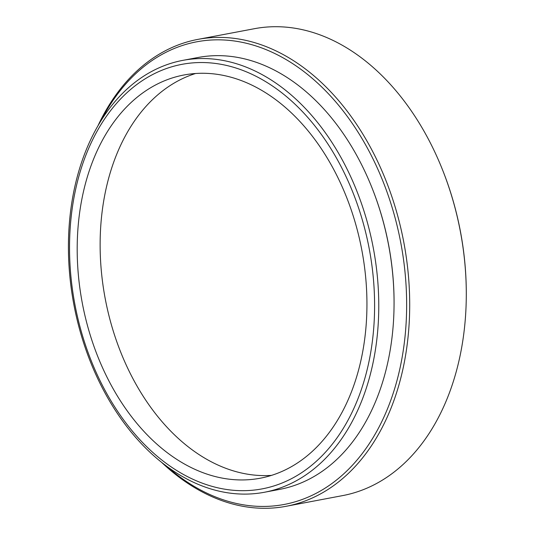 <?xml version="1.0" encoding="UTF-8"?>
<svg xmlns="http://www.w3.org/2000/svg" width="535" height="535" viewBox="0 0 535 535"><rect width="100%" height="100%" fill="white"/><g stroke="black" fill="none" stroke-linecap="round" stroke-linejoin="round"><path stroke-width="0.8" d="M166.358 465.998A235.427 163.215 -100.7 0 0 234.798 503.094A235.427 163.215 -100.7 0 0 406.553 312.547A235.427 163.215 -100.7 0 0 246.04 43.188A235.427 163.215 -100.7 0 0 101.048 120.642M97.932 125.825A237.587 164.713 79.3 0 1 197.803 39.403A237.587 164.713 79.3 0 1 247.618 40.787A237.587 164.713 79.3 0 1 408.573 277.484A237.587 164.713 79.3 0 1 286.091 506.297A237.587 164.713 79.3 0 1 236.276 504.913A237.587 164.713 79.3 0 1 161.557 462.307M286.091 506.297L342.681 495.597A237.587 164.713 -100.7 0 0 466.286 296.45A237.587 164.713 -100.7 0 0 442.178 168.966A237.587 164.713 -100.7 0 0 304.208 30.087A237.587 164.713 -100.7 0 0 254.392 28.703L197.803 39.403M227.221 65.604A216.026 149.767 -100.7 0 0 69.617 240.449A216.026 149.767 -100.7 0 0 216.909 487.612A216.026 149.767 -100.7 0 0 374.513 312.774A216.026 149.767 -100.7 0 0 227.221 65.604M218.347 490.976A219.765 152.361 79.3 0 1 69.463 272.034A219.765 152.361 79.3 0 1 182.763 60.381A219.765 152.361 79.3 0 1 228.84 61.665A219.765 152.361 79.3 0 1 377.723 280.608A219.765 152.361 79.3 0 1 264.424 492.26A219.765 152.361 79.3 0 1 218.347 490.976M217.17 477.026A205.186 142.25 -100.7 0 0 260.191 478.223A205.186 142.25 -100.7 0 0 365.967 280.614A205.186 142.25 -100.7 0 0 226.96 76.191A205.186 142.25 -100.7 0 0 183.94 74.994A205.186 142.25 -100.7 0 0 78.163 272.609A205.186 142.25 -100.7 0 0 217.17 477.026M195.542 73.509A205.186 142.25 -100.7 0 0 101.911 276.622A205.186 142.25 -100.7 0 0 240.108 472.686A205.186 142.25 -100.7 0 0 271.533 475.374M264.424 492.26L279.718 489.371A219.765 152.361 -100.7 0 0 393.018 277.718A219.765 152.361 -100.7 0 0 244.134 58.77A219.765 152.361 -100.7 0 0 198.057 57.492L182.763 60.381M394.061 304.856A217.605 150.863 -100.7 0 0 371.872 187.517M442.178 168.966L442.405 169.528A235.427 163.215 79.3 0 1 466.293 295.848L466.286 296.45"/></g></svg>
